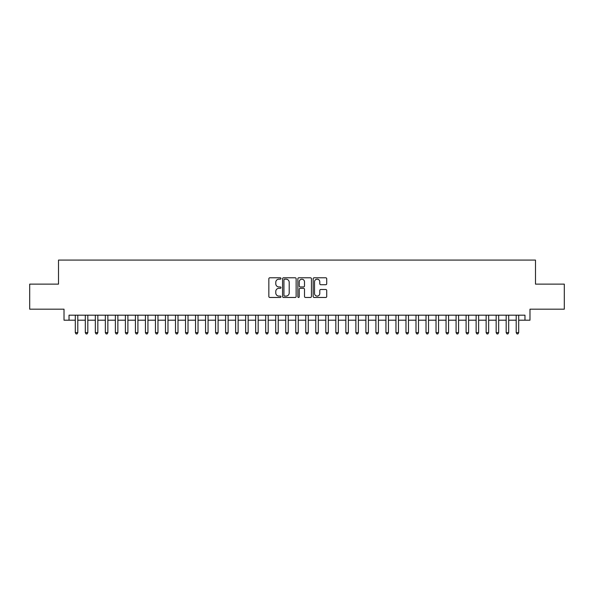 <?xml version="1.0" encoding="UTF-8"?>
<svg xmlns="http://www.w3.org/2000/svg" width="594" height="594" viewBox="0 0 594 594"><rect width="100%" height="100%" fill="white"/><g stroke="black" fill="none" stroke-linecap="round" stroke-linejoin="round"><path stroke-width="0.89" d="M280.969 278.482A0.691 0.691 0 0 0 280.279 277.792L269.832 277.792A0.98 0.98 0 0 0 268.844 278.779L268.844 296.48A0.98 0.98 0 0 0 269.832 297.468L280.279 297.468A0.691 0.691 0 0 0 280.969 296.777A0.691 0.691 0 0 0 280.279 296.087L278.928 296.087A3.148 3.148 0 0 1 275.779 292.939L275.779 291.468A3.148 3.148 0 0 1 278.928 288.32L280.279 288.32A0.691 0.691 0 0 0 280.969 287.63A0.691 0.691 0 0 0 280.279 286.939L278.928 286.939A3.148 3.148 0 0 1 275.779 283.798L275.779 282.321A3.148 3.148 0 0 1 278.928 279.173L280.279 279.173A0.691 0.691 0 0 0 280.969 278.482M325.742 284.726A0.98 0.98 0 0 0 326.73 283.746L326.73 278.779A0.98 0.98 0 0 0 325.742 277.792L314.137 277.792A0.98 0.98 0 0 0 313.157 278.779L313.157 296.48A0.98 0.98 0 0 0 314.137 297.468L325.742 297.468A0.98 0.98 0 0 0 326.73 296.48L326.73 290.481A0.98 0.98 0 0 0 325.742 289.501L320.775 289.501A0.98 0.98 0 0 0 319.795 290.481L319.795 293.458A2.628 2.628 0 0 1 317.166 296.087A2.628 2.628 0 0 1 314.53 293.458L314.53 281.801A2.628 2.628 0 0 1 317.166 279.173A2.628 2.628 0 0 1 319.795 281.801L319.795 283.746A0.98 0.98 0 0 0 320.775 284.726L325.742 284.726M69.03 320.196L69.03 315.184L524.97 315.184L524.97 320.196L529.982 320.196L529.982 309.177L564.3 309.177L564.3 284.125L535.491 284.125L535.491 260.075L58.509 260.075L58.509 284.125L29.7 284.125L29.7 309.177L64.018 309.177L64.018 320.196L75.297 320.196M296.139 278.779A0.98 0.98 0 0 0 295.159 277.792L283.546 277.792A0.98 0.98 0 0 0 282.566 278.779L282.566 296.48A0.98 0.98 0 0 0 283.546 297.468L295.159 297.468A0.98 0.98 0 0 0 296.139 296.48L296.139 278.779M298.841 277.792L310.454 277.792A0.98 0.98 0 0 1 311.434 278.779L311.434 296.48A0.98 0.98 0 0 1 310.454 297.468L305.487 297.468A0.98 0.98 0 0 1 304.499 296.48L304.499 289.3A0.98 0.98 0 0 0 303.519 288.32L300.222 288.32A0.98 0.98 0 0 0 299.235 289.3L299.235 296.777A0.691 0.691 0 0 1 298.552 297.468A0.691 0.691 0 0 1 297.861 296.777L297.861 278.779A0.98 0.98 0 0 1 298.841 277.792M77.799 320.196L85.313 320.196M87.823 320.196L95.337 320.196M97.839 320.196L105.353 320.196M107.863 320.196L115.377 320.196M117.879 320.196L125.393 320.196M127.903 320.196L135.417 320.196M137.919 320.196L145.441 320.196M147.943 320.196L155.457 320.196M157.967 320.196L165.481 320.196M167.983 320.196L175.497 320.196M178.007 320.196L185.521 320.196M188.023 320.196L195.545 320.196M198.047 320.196L205.561 320.196M208.063 320.196L215.585 320.196M218.087 320.196L225.601 320.196M228.111 320.196L235.625 320.196M238.127 320.196L245.641 320.196M248.151 320.196L255.665 320.196M258.167 320.196L265.689 320.196M268.191 320.196L275.705 320.196M278.215 320.196L285.729 320.196M288.231 320.196L295.745 320.196M298.255 320.196L305.769 320.196M308.271 320.196L315.785 320.196M318.295 320.196L325.809 320.196M328.311 320.196L335.833 320.196M338.335 320.196L345.849 320.196M348.359 320.196L355.873 320.196M358.375 320.196L365.889 320.196M368.399 320.196L375.913 320.196M378.415 320.196L385.937 320.196M388.439 320.196L395.953 320.196M398.455 320.196L405.977 320.196M408.479 320.196L415.993 320.196M418.503 320.196L426.017 320.196M428.519 320.196L436.033 320.196M438.543 320.196L446.057 320.196M448.559 320.196L456.081 320.196M458.583 320.196L466.097 320.196M468.607 320.196L476.121 320.196M478.623 320.196L486.137 320.196M488.647 320.196L496.161 320.196M498.663 320.196L506.177 320.196M508.687 320.196L516.201 320.196M518.703 320.196L524.97 320.196M284.63 279.173A0.691 0.691 0 0 0 283.939 279.863L283.939 295.404A0.691 0.691 0 0 0 284.63 296.087L286.056 296.087A3.148 3.148 0 0 0 289.204 292.939L289.204 282.321A3.148 3.148 0 0 0 286.056 279.173L284.63 279.173M304.499 281.853A2.628 2.628 0 0 0 301.871 279.225A2.628 2.628 0 0 0 299.235 281.853L299.235 285.959A0.98 0.98 0 0 0 300.222 286.939L303.519 286.939A0.98 0.98 0 0 0 304.499 285.959L304.499 281.853M77.799 315.184L77.799 332.625L75.297 332.625L75.297 315.184M77.799 332.625L77.049 333.925L76.047 333.925L75.297 332.625M87.823 315.184L87.823 332.625L85.313 332.625L85.313 315.184M87.823 332.625L87.066 333.925L86.063 333.925L85.313 332.625M97.839 315.184L97.839 332.625L95.337 332.625L95.337 315.184M97.839 332.625L97.089 333.925L96.087 333.925L95.337 332.625M107.863 315.184L107.863 332.625L105.353 332.625L105.353 315.184M107.863 332.625L107.106 333.925L106.111 333.925L105.353 332.625M117.879 315.184L117.879 332.625L115.377 332.625L115.377 315.184M117.879 332.625L117.129 333.925L116.127 333.925L115.377 332.625M127.903 315.184L127.903 332.625L125.393 332.625L125.393 315.184M127.903 332.625L127.153 333.925L126.151 333.925L125.393 332.625M137.919 315.184L137.919 332.625L135.417 332.625L135.417 315.184M137.919 332.625L137.169 333.925L136.167 333.925L135.417 332.625M147.943 315.184L147.943 332.625L145.441 332.625L145.441 315.184M147.943 332.625L147.193 333.925L146.191 333.925L145.441 332.625M157.967 315.184L157.967 332.625L155.457 332.625L155.457 315.184M157.967 332.625L157.21 333.925L156.207 333.925L155.457 332.625M167.983 315.184L167.983 332.625L165.481 332.625L165.481 315.184M167.983 332.625L167.233 333.925L166.231 333.925L165.481 332.625M178.007 315.184L178.007 332.625L175.497 332.625L175.497 315.184M178.007 332.625L177.257 333.925L176.255 333.925L175.497 332.625M188.023 315.184L188.023 332.625L185.521 332.625L185.521 315.184M188.023 332.625L187.273 333.925L186.271 333.925L185.521 332.625M198.047 315.184L198.047 332.625L195.545 332.625L195.545 315.184M198.047 332.625L197.297 333.925L196.295 333.925L195.545 332.625M208.063 315.184L208.063 332.625L205.561 332.625L205.561 315.184M208.063 332.625L207.313 333.925L206.311 333.925L205.561 332.625M218.087 315.184L218.087 332.625L215.585 332.625L215.585 315.184M218.087 332.625L217.337 333.925L216.335 333.925L215.585 332.625M228.111 315.184L228.111 332.625L225.601 332.625L225.601 315.184M228.111 332.625L227.353 333.925L226.351 333.925L225.601 332.625M238.127 315.184L238.127 332.625L235.625 332.625L235.625 315.184M238.127 332.625L237.377 333.925L236.375 333.925L235.625 332.625M248.151 315.184L248.151 332.625L245.641 332.625L245.641 315.184M248.151 332.625L247.401 333.925L246.399 333.925L245.641 332.625M258.167 315.184L258.167 332.625L255.665 332.625L255.665 315.184M258.167 332.625L257.417 333.925L256.415 333.925L255.665 332.625M268.191 315.184L268.191 332.625L265.689 332.625L265.689 315.184M268.191 332.625L267.441 333.925L266.439 333.925L265.689 332.625M278.215 315.184L278.215 332.625L275.705 332.625L275.705 315.184M278.215 332.625L277.457 333.925L276.455 333.925L275.705 332.625M288.231 315.184L288.231 332.625L285.729 332.625L285.729 315.184M288.231 332.625L287.481 333.925L286.479 333.925L285.729 332.625M298.255 315.184L298.255 332.625L295.745 332.625L295.745 315.184M298.255 332.625L297.497 333.925L296.503 333.925L295.745 332.625M308.271 315.184L308.271 332.625L305.769 332.625L305.769 315.184M308.271 332.625L307.521 333.925L306.519 333.925L305.769 332.625M318.295 315.184L318.295 332.625L315.785 332.625L315.785 315.184M318.295 332.625L317.545 333.925L316.543 333.925L315.785 332.625M328.311 315.184L328.311 332.625L325.809 332.625L325.809 315.184M328.311 332.625L327.561 333.925L326.559 333.925L325.809 332.625M338.335 315.184L338.335 332.625L335.833 332.625L335.833 315.184M338.335 332.625L337.585 333.925L336.583 333.925L335.833 332.625M348.359 315.184L348.359 332.625L345.849 332.625L345.849 315.184M348.359 332.625L347.601 333.925L346.599 333.925L345.849 332.625M358.375 315.184L358.375 332.625L355.873 332.625L355.873 315.184M358.375 332.625L357.625 333.925L356.623 333.925L355.873 332.625M368.399 315.184L368.399 332.625L365.889 332.625L365.889 315.184M368.399 332.625L367.649 333.925L366.647 333.925L365.889 332.625M378.415 315.184L378.415 332.625L375.913 332.625L375.913 315.184M378.415 332.625L377.665 333.925L376.663 333.925L375.913 332.625M388.439 315.184L388.439 332.625L385.937 332.625L385.937 315.184M388.439 332.625L387.689 333.925L386.687 333.925L385.937 332.625M398.455 315.184L398.455 332.625L395.953 332.625L395.953 315.184M398.455 332.625L397.705 333.925L396.703 333.925L395.953 332.625M408.479 315.184L408.479 332.625L405.977 332.625L405.977 315.184M408.479 332.625L407.729 333.925L406.727 333.925L405.977 332.625M418.503 315.184L418.503 332.625L415.993 332.625L415.993 315.184M418.503 332.625L417.745 333.925L416.743 333.925L415.993 332.625M428.519 315.184L428.519 332.625L426.017 332.625L426.017 315.184M428.519 332.625L427.769 333.925L426.767 333.925L426.017 332.625M438.543 315.184L438.543 332.625L436.033 332.625L436.033 315.184M438.543 332.625L437.793 333.925L436.79 333.925L436.033 332.625M448.559 315.184L448.559 332.625L446.057 332.625L446.057 315.184M448.559 332.625L447.809 333.925L446.807 333.925L446.057 332.625M458.583 315.184L458.583 332.625L456.081 332.625L456.081 315.184M458.583 332.625L457.833 333.925L456.831 333.925L456.081 332.625M468.607 315.184L468.607 332.625L466.097 332.625L466.097 315.184M468.607 332.625L467.849 333.925L466.847 333.925L466.097 332.625M478.623 315.184L478.623 332.625L476.121 332.625L476.121 315.184M478.623 332.625L477.873 333.925L476.871 333.925L476.121 332.625M488.647 315.184L488.647 332.625L486.137 332.625L486.137 315.184M488.647 332.625L487.889 333.925L486.894 333.925L486.137 332.625M498.663 315.184L498.663 332.625L496.161 332.625L496.161 315.184M498.663 332.625L497.913 333.925L496.911 333.925L496.161 332.625M508.687 315.184L508.687 332.625L506.177 332.625L506.177 315.184M508.687 332.625L507.937 333.925L506.934 333.925L506.177 332.625M518.703 315.184L518.703 332.625L516.201 332.625L516.201 315.184M518.703 332.625L517.953 333.925L516.951 333.925L516.201 332.625"/></g></svg>
